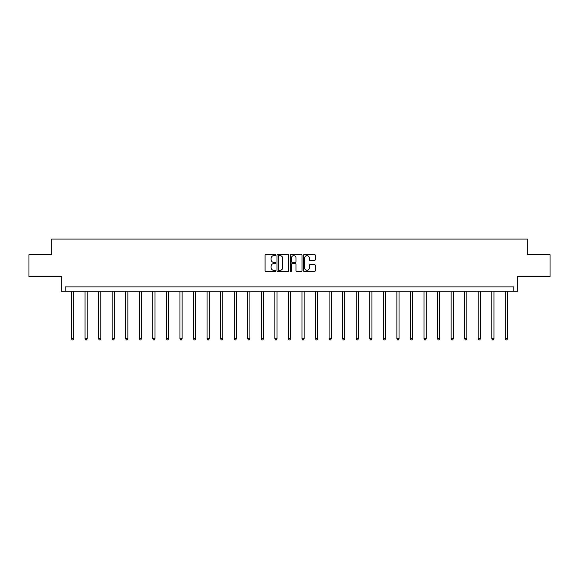 <?xml version="1.0" encoding="UTF-8"?>
<svg xmlns="http://www.w3.org/2000/svg" width="579" height="579" viewBox="0 0 579 579"><rect width="100%" height="100%" fill="white"/><g stroke="black" fill="none" stroke-linecap="round" stroke-linejoin="round"><path stroke-width="0.87" d="M275.597 255.049A0.601 0.601 0 0 0 274.996 254.456L265.935 254.456A0.854 0.854 0 0 0 265.081 255.31L265.081 270.661A0.854 0.854 0 0 0 265.935 271.515L274.996 271.515A0.601 0.601 0 0 0 275.597 270.921A0.601 0.601 0 0 0 274.996 270.321L273.824 270.321A2.729 2.729 0 0 1 271.095 267.592L271.095 266.311A2.729 2.729 0 0 1 273.824 263.583L274.996 263.583A0.601 0.601 0 0 0 275.597 262.982A0.601 0.601 0 0 0 274.996 262.388L273.824 262.388A2.729 2.729 0 0 1 271.095 259.66L271.095 258.379A2.729 2.729 0 0 1 273.824 255.65L274.996 255.65A0.601 0.601 0 0 0 275.597 255.049M28.95 254.731L28.95 276.458L61.28 276.458L61.28 291.23L517.72 291.23L517.72 276.458L550.05 276.458L550.05 254.731L527.324 254.731L527.324 239.084L51.676 239.084L51.676 254.731L28.95 254.731M314.433 260.47A0.854 0.854 0 0 0 315.287 259.616L315.287 255.31A0.854 0.854 0 0 0 314.433 254.456L304.366 254.456A0.854 0.854 0 0 0 303.512 255.31L303.512 270.661A0.854 0.854 0 0 0 304.366 271.515L314.433 271.515A0.854 0.854 0 0 0 315.287 270.661L315.287 265.457A0.854 0.854 0 0 0 314.433 264.603L310.12 264.603A0.854 0.854 0 0 0 309.273 265.457L309.273 268.041A2.28 2.28 0 0 1 306.986 270.321A2.28 2.28 0 0 1 304.706 268.041L304.706 257.93A2.28 2.28 0 0 1 306.986 255.65A2.28 2.28 0 0 1 309.273 257.93L309.273 259.616A0.854 0.854 0 0 0 310.12 260.47L314.433 260.47M513.768 291.23L513.768 286.887L65.232 286.887L65.232 291.23M288.755 255.31A0.854 0.854 0 0 0 287.901 254.456L277.833 254.456A0.854 0.854 0 0 0 276.979 255.31L276.979 270.661A0.854 0.854 0 0 0 277.833 271.515L287.901 271.515A0.854 0.854 0 0 0 288.755 270.661L288.755 255.31M291.099 254.456L301.167 254.456A0.854 0.854 0 0 1 302.021 255.31L302.021 270.661A0.854 0.854 0 0 1 301.167 271.515L296.861 271.515A0.854 0.854 0 0 1 296.007 270.661L296.007 264.437A0.854 0.854 0 0 0 295.152 263.583L292.294 263.583A0.854 0.854 0 0 0 291.44 264.437L291.44 270.921A0.601 0.601 0 0 1 290.846 271.515A0.601 0.601 0 0 1 290.245 270.921L290.245 255.31A0.854 0.854 0 0 1 291.099 254.456M278.774 255.65A0.601 0.601 0 0 0 278.173 256.244L278.173 269.727A0.601 0.601 0 0 0 278.774 270.321L280.012 270.321A2.729 2.729 0 0 0 282.74 267.592L282.74 258.379A2.729 2.729 0 0 0 280.012 255.65L278.774 255.65M296.007 257.973A2.28 2.28 0 0 0 293.719 255.694A2.28 2.28 0 0 0 291.44 257.973L291.44 261.534A0.854 0.854 0 0 0 292.294 262.388L295.152 262.388A0.854 0.854 0 0 0 296.007 261.534L296.007 257.973M71.492 291.23L71.492 338.787L73.663 338.787L73.663 291.23M73.663 338.787L73.012 339.916L72.143 339.916L71.492 338.787M85.048 291.23L85.048 338.787L87.219 338.787L87.219 291.23M87.219 338.787L86.568 339.916L85.699 339.916L85.048 338.787M98.604 291.23L98.604 338.787L100.782 338.787L100.782 291.23M100.782 338.787L100.131 339.916L99.255 339.916L98.604 338.787M112.167 291.23L112.167 338.787L114.338 338.787L114.338 291.23M114.338 338.787L113.687 339.916L112.818 339.916L112.167 338.787M125.723 291.23L125.723 338.787L127.894 338.787L127.894 291.23M127.894 338.787L127.242 339.916L126.374 339.916L125.723 338.787M139.278 291.23L139.278 338.787L141.45 338.787L141.45 291.23M141.45 338.787L140.798 339.916L139.93 339.916L139.278 338.787M152.834 291.23L152.834 338.787L155.013 338.787L155.013 291.23M155.013 338.787L154.361 339.916L153.486 339.916L152.834 338.787M166.397 291.23L166.397 338.787L168.569 338.787L168.569 291.23M168.569 338.787L167.917 339.916L167.049 339.916L166.397 338.787M179.953 291.23L179.953 338.787L182.124 338.787L182.124 291.23M182.124 338.787L181.473 339.916L180.605 339.916L179.953 338.787M193.509 291.23L193.509 338.787L195.68 338.787L195.68 291.23M195.68 338.787L195.029 339.916L194.16 339.916L193.509 338.787M207.065 291.23L207.065 338.787L209.243 338.787L209.243 291.23M209.243 338.787L208.592 339.916L207.716 339.916L207.065 338.787M220.628 291.23L220.628 338.787L222.799 338.787L222.799 291.23M222.799 338.787L222.148 339.916L221.279 339.916L220.628 338.787M234.184 291.23L234.184 338.787L236.355 338.787L236.355 291.23M236.355 338.787L235.704 339.916L234.835 339.916L234.184 338.787M247.74 291.23L247.74 338.787L249.911 338.787L249.911 291.23M249.911 338.787L249.259 339.916L248.391 339.916L247.74 338.787M261.295 291.23L261.295 338.787L263.474 338.787L263.474 291.23M263.474 338.787L262.823 339.916L261.947 339.916L261.295 338.787M274.859 291.23L274.859 338.787L277.03 338.787L277.03 291.23M277.03 338.787L276.378 339.916L275.51 339.916L274.859 338.787M288.414 291.23L288.414 338.787L290.586 338.787L290.586 291.23M290.586 338.787L289.934 339.916L289.066 339.916L288.414 338.787M301.97 291.23L301.97 338.787L304.141 338.787L304.141 291.23M304.141 338.787L303.49 339.916L302.622 339.916L301.97 338.787M315.526 291.23L315.526 338.787L317.705 338.787L317.705 291.23M317.705 338.787L317.053 339.916L316.177 339.916L315.526 338.787M329.089 291.23L329.089 338.787L331.26 338.787L331.26 291.23M331.26 338.787L330.609 339.916L329.74 339.916L329.089 338.787M342.645 291.23L342.645 338.787L344.816 338.787L344.816 291.23M344.816 338.787L344.165 339.916L343.296 339.916L342.645 338.787M356.201 291.23L356.201 338.787L358.372 338.787L358.372 291.23M358.372 338.787L357.721 339.916L356.852 339.916L356.201 338.787M369.757 291.23L369.757 338.787L371.935 338.787L371.935 291.23M371.935 338.787L371.284 339.916L370.408 339.916L369.757 338.787M383.32 291.23L383.32 338.787L385.491 338.787L385.491 291.23M385.491 338.787L384.84 339.916L383.971 339.916L383.32 338.787M396.876 291.23L396.876 338.787L399.047 338.787L399.047 291.23M399.047 338.787L398.395 339.916L397.527 339.916L396.876 338.787M410.431 291.23L410.431 338.787L412.603 338.787L412.603 291.23M412.603 338.787L411.951 339.916L411.083 339.916L410.431 338.787M423.987 291.23L423.987 338.787L426.166 338.787L426.166 291.23M426.166 338.787L425.514 339.916L424.639 339.916L423.987 338.787M437.55 291.23L437.55 338.787L439.722 338.787L439.722 291.23M439.722 338.787L439.07 339.916L438.202 339.916L437.55 338.787M451.106 291.23L451.106 338.787L453.277 338.787L453.277 291.23M453.277 338.787L452.626 339.916L451.758 339.916L451.106 338.787M464.662 291.23L464.662 338.787L466.833 338.787L466.833 291.23M466.833 338.787L466.182 339.916L465.313 339.916L464.662 338.787M478.218 291.23L478.218 338.787L480.396 338.787L480.396 291.23M480.396 338.787L479.745 339.916L478.869 339.916L478.218 338.787M491.781 291.23L491.781 338.787L493.952 338.787L493.952 291.23M493.952 338.787L493.301 339.916L492.432 339.916L491.781 338.787M505.337 291.23L505.337 338.787L507.508 338.787L507.508 291.23M507.508 338.787L506.857 339.916L505.988 339.916L505.337 338.787"/></g></svg>
